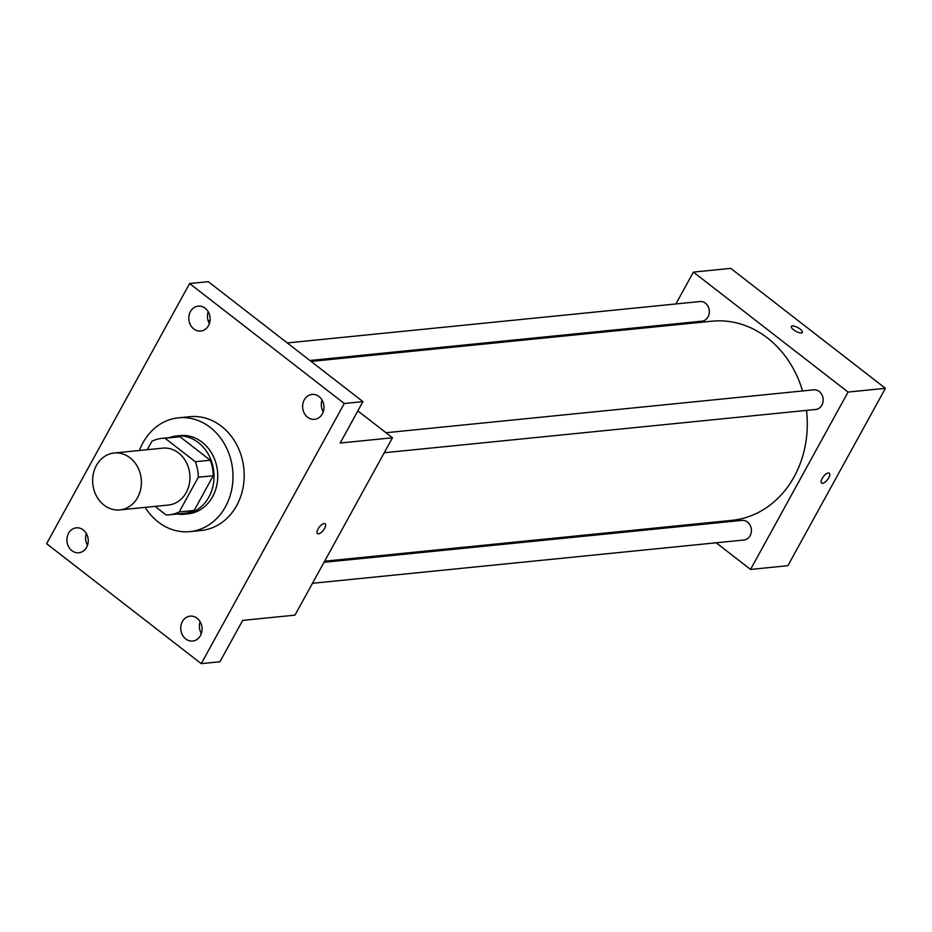 <?xml version="1.0" encoding="UTF-8"?>
<svg xmlns="http://www.w3.org/2000/svg" width="932" height="932" viewBox="0 0 932 932"><rect width="100%" height="100%" fill="white"/><g stroke="black" fill="none" stroke-linecap="round" stroke-linejoin="round"><path stroke-width="1.4" d="M130.026 457.81A28.589 24.337 84.3 0 1 140.802 488.648A28.589 24.337 84.3 0 1 119.879 509.909A28.589 24.337 84.3 0 1 92.804 483.883A28.589 24.337 84.3 0 1 114.17 453.01A28.589 24.337 84.3 0 1 130.026 457.81M114.17 453.01L162.716 448.141A28.589 24.337 84.3 0 1 178.571 452.94A28.589 24.337 84.3 0 1 189.347 483.778A28.589 24.337 84.3 0 1 168.424 505.039L119.879 509.909M210.259 460.21A38.398 32.678 84.3 0 1 213.242 475.739L194.171 510.433L179.224 511.924L198.306 477.231A38.398 32.678 84.3 0 0 195.312 461.713L210.259 460.21L180.004 436.747A38.398 32.678 84.3 0 0 176.672 436.887L161.737 438.378A38.398 32.678 84.3 0 0 151.904 441.244L147.256 449.69M155.038 506.379L166.059 514.93A38.398 32.678 84.3 0 0 169.403 514.79A38.398 32.678 84.3 0 0 179.224 511.924M195.312 461.713L165.069 438.25A38.398 32.678 84.3 0 0 161.737 438.378M213.242 475.739L198.306 477.231M180.004 436.747L165.069 438.25M194.171 510.433A38.398 32.678 84.3 0 1 184.338 513.287L169.403 514.79M177.196 514.01A39.307 33.459 -95.7 0 0 184.431 514.208A39.307 33.459 -95.7 0 0 208.861 497.082A39.307 33.459 -95.7 0 0 208.85 455.224A39.307 33.459 -95.7 0 0 176.579 435.978A39.307 33.459 -95.7 0 0 169.531 437.597M176.579 435.978L180.307 435.594A39.307 33.459 84.3 0 1 202.116 442.199A39.307 33.459 84.3 0 1 212.589 496.709A39.307 33.459 84.3 0 1 188.159 513.823L184.431 514.208M139.451 450.471A57.178 48.662 84.3 0 1 178.525 417.816A57.178 48.662 84.3 0 1 210.236 427.415A57.178 48.662 84.3 0 1 231.788 489.102A57.178 48.662 84.3 0 1 189.942 531.613A57.178 48.662 84.3 0 1 145.159 507.369M178.525 417.816L189.732 416.697A57.178 48.662 84.3 0 1 221.443 426.285A57.178 48.662 84.3 0 1 242.996 487.984A57.178 48.662 84.3 0 1 201.149 530.483L189.942 531.613M68.549 533.29A12.524 10.66 84.3 0 1 76.331 527.838A12.524 10.66 84.3 0 1 88.179 539.232A12.524 10.66 84.3 0 1 78.824 552.758A12.524 10.66 84.3 0 1 68.549 546.63A12.524 10.66 84.3 0 1 68.549 533.29M190.431 311.579A12.524 10.66 84.3 0 1 198.213 306.127A12.524 10.66 84.3 0 1 210.073 317.521A12.524 10.66 84.3 0 1 200.718 331.046A12.524 10.66 84.3 0 1 190.443 324.918A12.524 10.66 84.3 0 1 190.431 311.579M304.263 399.875A12.524 10.66 84.3 0 1 312.045 394.422A12.524 10.66 84.3 0 1 323.905 405.816A12.524 10.66 84.3 0 1 314.55 419.342A12.524 10.66 84.3 0 1 304.263 413.214A12.524 10.66 84.3 0 1 304.263 399.875M182.381 621.586A12.524 10.66 84.3 0 1 190.163 616.134A12.524 10.66 84.3 0 1 202.011 627.527A12.524 10.66 84.3 0 1 192.656 641.053A12.524 10.66 84.3 0 1 182.381 634.925A12.524 10.66 84.3 0 1 182.381 621.586M201.265 663.642L344.281 403.498L189.615 283.538L46.6 543.682L201.265 663.642L219.929 661.778L242.681 620.386L294.966 615.143L392.477 437.772L340.192 443.015L362.944 401.634L344.281 403.498M324.161 523.528A6.256 2.551 -52.2 0 1 325.152 523.761A6.256 2.551 -52.2 0 1 323.334 530.273A6.256 2.551 -52.2 0 1 317.486 533.64A6.256 2.551 -52.2 0 1 318.627 528.071A6.256 2.551 -52.2 0 1 324.161 523.528M322.041 400.038A12.524 10.66 -95.7 0 0 323.229 411.851M208.209 311.742A12.524 10.66 -95.7 0 0 209.397 323.555M362.944 401.634L208.29 281.662L189.615 283.538M210.061 320.585L208.162 320.783M86.326 533.453A12.524 10.66 -95.7 0 0 87.503 545.267M200.159 621.749A12.524 10.66 -95.7 0 0 201.335 633.562M392.477 437.772L357.853 410.907M325.152 523.761A6.256 2.551 -52.2 0 1 323.334 530.261A6.256 2.551 -52.2 0 1 317.486 533.64M311.113 361.418L711.978 321.202A100.062 85.161 84.3 0 1 767.479 338.001A100.062 85.161 84.3 0 1 802.545 390.962M806.506 410.383A100.062 85.161 84.3 0 1 731.958 520.336L324.627 561.204M309.913 360.486L701.924 321.167A9.868 8.4 -95.7 0 0 709.287 310.507A9.868 8.4 -95.7 0 0 699.955 301.537L287.277 342.929M324.01 562.311L742.023 520.382A9.868 8.4 84.3 0 1 747.487 522.037A9.868 8.4 84.3 0 1 751.204 532.673A9.868 8.4 84.3 0 1 743.992 540.001L312.476 583.292M385.999 432.739L813.787 389.832A9.868 8.4 84.3 0 1 819.251 391.487A9.868 8.4 84.3 0 1 822.968 402.123A9.868 8.4 84.3 0 1 815.756 409.463L384.24 452.742M716.195 542.797L750.551 569.44L848.062 392.069L693.396 272.097L675.886 303.948M664.353 324.93L663.735 326.049M692.359 524.308L693.559 525.24M848.062 392.069L885.4 388.318L787.889 565.689L750.551 569.44M828.292 472.955A6.256 2.551 -52.2 0 1 829.27 473.188A6.256 2.551 -52.2 0 1 827.465 479.7A6.256 2.551 -52.2 0 1 821.605 483.079A6.256 2.551 -52.2 0 1 822.758 477.499A6.256 2.551 -52.2 0 1 828.292 472.955M885.4 388.318L730.735 268.358L693.396 272.097M791.385 326.456A6.256 2.062 -151.2 0 1 800.134 329.136A6.256 2.062 -151.2 0 1 802.347 332.479A6.256 2.062 -151.2 0 1 795.87 331.268A6.256 2.062 -151.2 0 1 791.385 326.445A6.256 2.062 -151.2 0 1 800.134 329.136A6.256 2.062 -151.2 0 1 802.347 332.479M829.27 473.188A6.256 2.551 -52.2 0 1 827.453 479.689A6.256 2.551 -52.2 0 1 821.605 483.067"/></g></svg>
